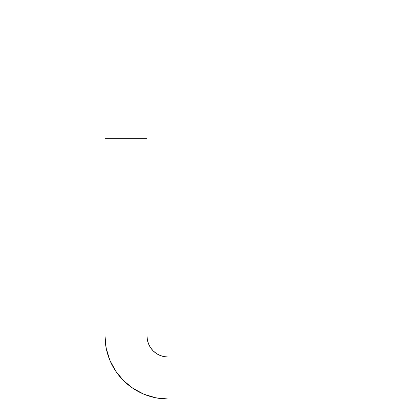 <?xml version="1.0" encoding="UTF-8"?>
<svg xmlns="http://www.w3.org/2000/svg" width="420" height="420" viewBox="0 0 420 420"><rect width="100%" height="100%" fill="white"/><g stroke="black" fill="none" stroke-linecap="round" stroke-linejoin="round"><path stroke-width="0.63" d="M147 21L147 138.737L105 138.737L147 138.737L147 336L105 336L105 138.737L105 336A63 63 0 0 0 168 399L315 399L168 399L168 357L315 357L315 399L315 357L168 357A21 21 0 0 1 147 336L105 336L106.213 348.29L109.793 360.108L115.615 371.002L123.454 380.546L132.998 388.385L143.892 394.207L155.71 397.787L168 399L168 357L163.905 356.596L159.962 355.404L156.334 353.462L153.153 350.847L150.538 347.666L148.596 344.038L147.404 340.095L147 336L147 21L105 21L105 138.737L105 21M123.454 380.546L115.615 371.002L109.793 360.108M147.404 340.095L148.596 344.038"/></g></svg>
